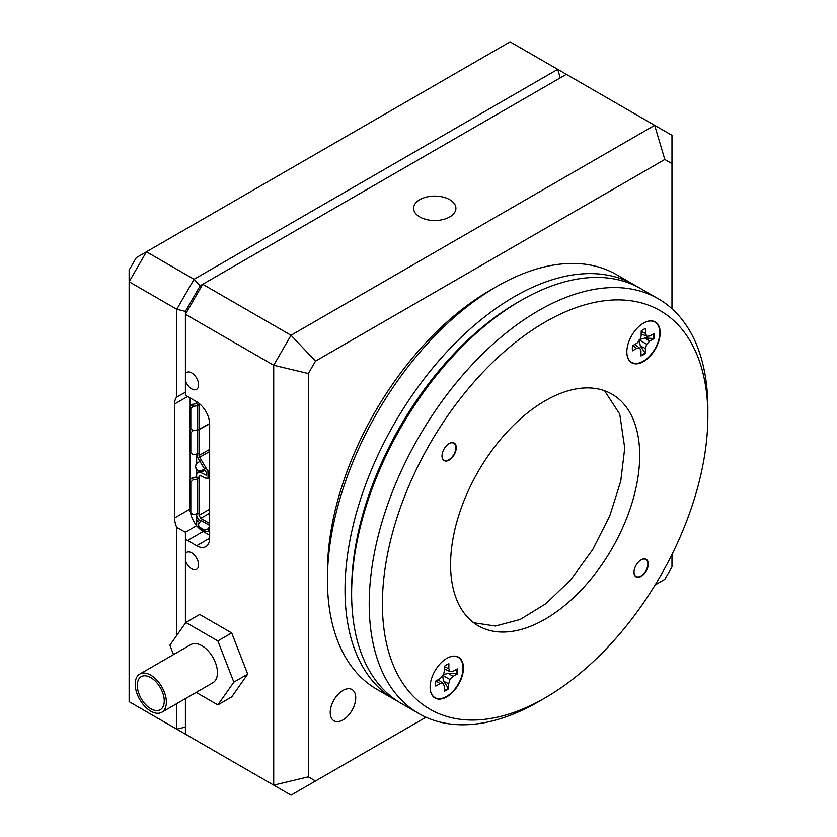 <?xml version="1.0" encoding="UTF-8"?>
<svg xmlns="http://www.w3.org/2000/svg" width="837" height="837" viewBox="0 0 837 837"><rect width="100%" height="100%" fill="white"/><g stroke="black" fill="none" stroke-linecap="round" stroke-linejoin="round"><path stroke-width="1.26" d="M176.743 635.419L176.743 527.509L185.406 532.206L185.406 539.007A18.362 10.609 -120 0 0 187.561 540.472L196.653 545.714A18.362 10.609 -120 0 0 205.839 546.624A18.362 10.609 -120 0 0 209.648 538.222L209.648 424.244A18.362 10.609 -120 0 0 196.653 401.75L187.561 396.508A18.362 10.609 -120 0 0 185.406 395.462L185.406 380.636A9.793 5.66 60 0 0 191.683 388.881A9.793 5.66 60 0 0 196.58 389.362A9.793 5.66 60 0 0 198.076 381.515A9.793 5.66 60 0 0 191.683 372.883A9.793 5.66 60 0 0 186.777 372.402A9.793 5.66 60 0 0 185.406 373.877L185.406 380.636M185.406 392.26L176.743 396.958L176.743 309.282L129.128 281.787L129.128 701.678L176.743 729.163L176.743 703.635M194.058 739.165L176.743 729.163L185.406 727.102M146.444 251.791L194.058 279.286L557.693 69.345L510.078 41.85L146.444 251.791L129.128 281.787L129.128 270.069L136.295 257.65L146.444 251.791M176.743 396.958A18.362 10.609 -120 0 0 174.577 403.999L174.577 517.977A18.362 10.609 -120 0 0 176.743 527.509M190.386 511.878A18.362 10.609 -120 0 0 196.653 525.709L196.653 513.991M196.653 477.184L196.653 469.452M196.653 463.342L196.653 454.156M196.653 403.852L196.653 401.75M198.693 519.547L196.653 520.719L196.653 525.709L185.406 532.206L196.653 525.709A18.362 10.609 -120 0 0 203.15 531.474L209.648 535.22M560.225 77.872L557.693 69.345L566.356 74.336L200.179 285.752L185.406 311.343L200.179 285.752L194.058 279.286L176.743 309.282L185.406 311.343L185.406 373.877M190.166 398.004L190.166 406.416M190.166 427.383L190.166 430.553M190.166 451.52L190.166 479.747M185.406 560.591A9.793 5.66 -120 0 0 191.683 568.836A9.793 5.66 -120 0 0 196.58 569.317A9.793 5.66 -120 0 0 198.076 561.47A9.793 5.66 -120 0 0 191.683 552.838A9.793 5.66 -120 0 0 186.777 552.357A9.793 5.66 -120 0 0 185.406 553.832L185.406 623.105M449.71 199.666A21.145 12.21 0 0 0 426.661 197.019A21.145 12.21 0 0 0 413.604 208.308A21.145 12.21 0 0 0 419.797 216.94A21.145 12.21 0 0 0 442.846 219.587A21.145 12.21 0 0 0 455.903 208.308A21.145 12.21 0 0 0 449.71 199.666M185.406 539.007L185.406 553.832M185.406 698.633L185.406 734.164L273.709 785.148L273.709 365.267L185.406 314.273L202.721 284.287L291.025 335.271L654.66 125.33L566.356 74.336M655.151 584.927L664.808 579.35L671.975 566.931L671.975 554.471M671.975 308.748L671.975 163.602L664.808 159.459L315.518 361.124L308.34 373.543L308.34 776.872L315.518 781.015L425.991 717.236M308.34 373.543L273.709 365.267L291.025 335.271L315.518 361.124M664.808 159.459L654.66 125.33L671.975 135.322L671.975 163.602M315.518 781.015L291.025 795.15L273.709 785.148L308.34 776.872M199.645 522.455L196.653 520.719M150.765 677.604A19.063 11.007 -120 0 0 141.233 676.662A19.063 11.007 -120 0 0 138.314 691.937A19.063 11.007 -120 0 0 150.765 708.74A19.063 11.007 -120 0 0 160.306 709.692A19.063 11.007 -120 0 0 163.225 694.407A19.063 11.007 -120 0 0 150.765 677.604M150.765 711.168A22.044 12.722 -120 0 0 161.792 712.266A22.044 12.722 -120 0 0 165.171 694.605A22.044 12.722 -120 0 0 150.765 675.177A22.044 12.722 -120 0 0 139.748 674.088A22.044 12.722 -120 0 0 136.368 691.749A22.044 12.722 -120 0 0 150.765 711.168M161.792 712.266L212.87 682.772A22.044 12.722 -120 0 0 216.249 665.112A22.044 12.722 -120 0 0 201.853 645.693A22.044 12.722 -120 0 0 190.836 644.595L139.748 674.088M196.182 692.408L217.85 704.911L231.703 696.918L247.7 674.162L231.703 632.929L199.708 614.463L185.856 622.456L169.859 645.212L173.5 654.607M217.85 704.911L233.847 682.155L217.85 640.933L185.856 622.456M233.847 682.155L247.7 674.162M217.85 640.933L231.703 632.929M330.217 712.538A18.037 10.41 120 0 0 333.953 720.793A18.037 10.41 120 0 0 347.794 716.033A29.63 29.63 0 0 0 354.783 703.917A18.037 10.41 120 0 0 355.735 697.807A18.037 10.41 120 0 0 352 689.552A18.037 10.41 120 0 0 338.096 694.386A18.037 10.41 120 0 0 330.217 712.538M327.424 579.811L327.424 572.184A230.144 132.874 -60 0 1 327.434 569.903A230.144 132.874 -60 0 1 490.158 290.324L496.759 286.516A239.476 138.262 120 0 0 327.434 577.425A239.476 138.262 120 0 0 327.424 579.811A239.476 138.262 120 0 0 377.027 689.437L394.614 699.586A239.476 138.262 -60 0 1 345.032 587.584A239.476 138.262 -60 0 1 450.505 347.972A239.476 138.262 -60 0 1 634.09 284.81A239.476 138.262 -60 0 1 637.344 286.798M519.285 301.446A234.81 135.563 120 0 0 351.634 587.637A234.81 135.563 120 0 0 351.624 591.853M397.962 701.416A239.476 138.262 -60 0 1 394.614 699.586M634.09 284.81L616.492 274.651A239.476 138.262 120 0 0 496.759 286.516M463.447 668.229A23.572 13.612 120 0 0 446.78 658.374A23.572 13.612 120 0 0 430.113 687.01A23.572 13.612 120 0 0 430.113 687.24A23.572 13.612 120 0 0 446.676 696.918A23.572 13.612 120 0 0 463.447 668.229M660.163 332.948A23.572 13.612 120 0 0 643.496 323.092A23.572 13.612 120 0 0 626.829 351.718A23.572 13.612 120 0 0 626.829 351.958A23.572 13.612 120 0 0 643.402 361.636A23.572 13.612 120 0 0 660.163 332.948M604.534 390.722L619.736 414.127L624.737 448.077L620.751 481.108L609.765 515.895L592.68 549.627L570.876 579.643L546.048 603.571L520.195 619.464L495.41 626.034L473.679 622.749M449.03 443.641A9.793 5.66 -60 0 1 453.821 443.223A9.793 5.66 -60 0 1 455.851 447.795A9.793 5.66 -60 0 1 451.53 457.598A9.793 5.66 -60 0 1 444.018 460.183A9.793 5.66 -60 0 1 441.999 455.82M441.999 455.851A10.096 5.828 -60 0 1 449.134 443.579A10.096 5.828 -60 0 1 456.28 447.805A10.096 5.828 -60 0 1 449.092 460.099A10.096 5.828 -60 0 1 441.999 455.945A10.096 5.828 -60 0 1 441.999 455.851M641.037 559.943A9.793 5.66 -60 0 1 645.829 559.514A9.793 5.66 -60 0 1 647.848 564.096A9.793 5.66 -60 0 1 643.538 573.9A9.793 5.66 -60 0 1 636.026 576.484A9.793 5.66 -60 0 1 634.007 572.121M633.996 572.152A10.096 5.828 -60 0 1 641.142 559.88A10.096 5.828 -60 0 1 648.288 564.096A10.096 5.828 -60 0 1 641.1 576.4A10.096 5.828 -60 0 1 633.996 572.246A10.096 5.828 -60 0 1 633.996 572.152M450.588 563.238A133.732 77.213 -60 0 1 509.482 429.433A133.732 77.213 -60 0 1 612.004 394.164A133.732 77.213 -60 0 1 639.698 456.709A133.732 77.213 -60 0 1 580.794 590.524A133.732 77.213 -60 0 1 478.272 625.794A133.732 77.213 -60 0 1 450.588 563.238M382.415 601.646A230.144 132.874 120 0 0 545.138 697.88A230.144 132.874 120 0 0 707.861 418.301A230.144 132.874 120 0 0 707.872 416.02A230.144 132.874 120 0 0 546.122 321.502A230.144 132.874 120 0 0 382.415 601.646M545.138 697.88L538.547 701.699A239.476 138.262 -60 0 1 418.803 713.553A239.476 138.262 -60 0 1 369.222 601.552A239.476 138.262 -60 0 1 474.694 361.94A239.476 138.262 -60 0 1 658.28 298.778A239.476 138.262 -60 0 1 707.872 408.404L707.872 416.02M351.613 593.768L351.613 589.959A234.81 135.563 -60 0 1 351.634 587.637A234.81 135.563 -60 0 1 517.653 302.387L520.949 300.483A239.476 138.262 120 0 0 351.634 591.393A239.476 138.262 120 0 0 351.613 593.768A239.476 138.262 120 0 0 401.216 703.394L418.803 713.553M658.28 298.778L640.682 288.619A239.476 138.262 120 0 0 520.949 300.483M456.866 669.161A15.348 8.862 -60 0 1 456.992 671.128A15.348 8.862 -60 0 1 456.74 673.754L448.287 673.283L443.945 674.528M435.596 683.672A15.505 8.956 120 0 0 435.795 686.089L440.074 683.683L443.076 683.431L444.29 686.246L444.238 691.205A15.505 8.956 120 0 0 448.632 688.736L448.684 683.777L449.971 679.55L453.005 676.401L457.284 673.984A15.505 8.956 120 0 0 457.337 668.889L453.058 671.305L450.055 671.546L448.831 668.742L448.883 663.772A15.505 8.956 120 0 0 444.499 666.242L444.447 671.211L443.16 675.428L440.126 678.587L435.847 680.994A15.505 8.956 120 0 0 435.596 683.672M446.676 658.437A23.269 13.434 -60 0 1 463.018 668.229A23.269 13.434 -60 0 1 446.519 696.51A23.269 13.434 -60 0 1 430.113 687.114M442.417 675.187L443.631 681.224L448.632 688.736M448.161 688.391A15.348 8.862 -60 0 1 444.248 690.671M438.096 679.728L443.076 683.431M436.067 680.879L440.074 683.683M456.74 673.754L457.284 673.984M448.287 673.283L453.005 676.401M443.045 675.543L449.971 679.55M443.631 681.224L448.684 683.777M444.499 666.712L448.831 668.742M444.468 669.14L450.055 671.546M653.582 333.869A15.348 8.862 -60 0 1 653.707 335.846A15.348 8.862 -60 0 1 653.467 338.472L645.003 338.002L640.671 339.236M632.312 348.38A15.505 8.956 120 0 0 632.51 350.808L636.79 348.401L639.792 348.15L641.006 350.954L640.964 355.924A15.505 8.956 120 0 0 645.348 353.455L645.4 348.485L646.687 344.269L649.721 341.109L654 338.703A15.505 8.956 120 0 0 654.053 333.607L649.774 336.014L646.771 336.265L645.557 333.461L645.609 328.491A15.505 8.956 120 0 0 641.215 330.96L641.163 335.93L639.876 340.146L636.842 343.306L632.563 345.712A15.505 8.956 120 0 0 632.312 348.38M643.391 323.155A23.269 13.434 -60 0 1 659.734 332.938A23.269 13.434 -60 0 1 643.234 361.228A23.269 13.434 -60 0 1 626.829 351.833M639.144 339.895L640.347 345.943L645.348 353.455M644.877 353.099A15.348 8.862 -60 0 1 640.964 355.39M634.812 344.446L639.792 348.15M632.782 345.587L636.79 348.401M653.467 338.472L654 338.703M645.003 338.002L649.721 341.109M639.771 340.261L646.687 344.269M640.347 345.943L645.4 348.485M641.215 331.431L645.557 333.461M641.194 333.848L646.771 336.265M209.648 530.051L208.999 530.878L207.66 529.078L209.648 526.557M209.648 523.47L202.491 519.338L201.152 520.541L209.648 525.448M207.66 529.078L204.437 529.967L198.819 526.714L198.568 523.826L201.152 520.541M204.437 529.967L205.776 531.757L208.999 530.878M205.776 531.757L200.148 528.513L198.819 526.714M200.754 521.336C198.128 519.526 196.685 517.025 196.433 513.845M202.491 519.338L200.754 518.344L199.028 515.341L199.028 476.556L199.53 475.426L200.754 475.552L205.002 478L208.057 478.304L207.942 471.022L206.028 467.893L200.629 471.273L206.028 467.893L201.497 460.434L196.266 463.583L195.45 466.931L197.438 470.206L200.796 471.032M196.433 401.624L196.433 403.716L199.028 405.223L199.028 403.371M199.75 471.064L197.699 472.246L196.433 475.05L196.433 477.048L199.028 478.555L197.323 479.109L197.323 513.897L199.028 513.343M197.323 513.897L193.18 514.493L190.805 512.84L190.805 482.049L193.18 479.706L192.29 477.645L196.433 477.048M193.18 406.374L197.323 405.778L197.323 429.925L193.18 430.521L190.805 428.858L190.805 408.718L193.18 406.374L192.29 404.313L196.433 403.716M209.627 423.585L199.028 429.36L199.028 405.223L197.323 405.778M190.805 482.049L189.915 479.988L189.915 510.779L190.805 512.84M209.648 429.14L209.648 427.32M190.805 408.718L189.915 406.656L192.29 404.313M204.27 469.076L206.174 472.214L206.226 475.123L200.754 472.549L204.919 470.153M197.699 472.246L200.754 472.549M197.323 429.925L199.028 429.36M197.323 479.109L193.18 479.706M190.805 428.858L189.915 426.807L189.915 406.656M189.915 479.988L192.29 477.645M197.438 470.206L200.629 471.273M196.266 463.583L195.272 467.182L197.27 470.446M201.497 460.434L199.028 455.506L199.028 429.569L209.637 423.825M199.666 461.522L196.433 454.01M192.698 430.176L192.939 430.752L197.323 430.124L197.323 454.062L199.028 453.508M197.323 454.062L193.18 454.658L190.805 453.005L190.805 432.855L189.915 430.804L191.432 429.297M209.648 426.922L209.648 429.507M189.915 430.804L189.915 450.944L190.805 453.005M199.028 429.569L197.323 430.124M192.939 430.752L190.805 432.855M189.915 509.116L174.577 517.977M187.561 396.508L174.577 403.999M209.648 538.222L196.653 545.714M203.15 531.474L187.561 540.472M200.754 518.344L209.648 513.207M199.028 476.556L200.754 475.552M209.648 509.21L199.028 515.341M209.648 470.038L207.942 471.022M199.907 461.375L204.437 468.835M206.739 474.004L205.002 474.997M199.583 457.295L209.648 451.488M199.028 455.506L209.648 449.375M209.648 477.393L208.057 478.304"/></g></svg>
